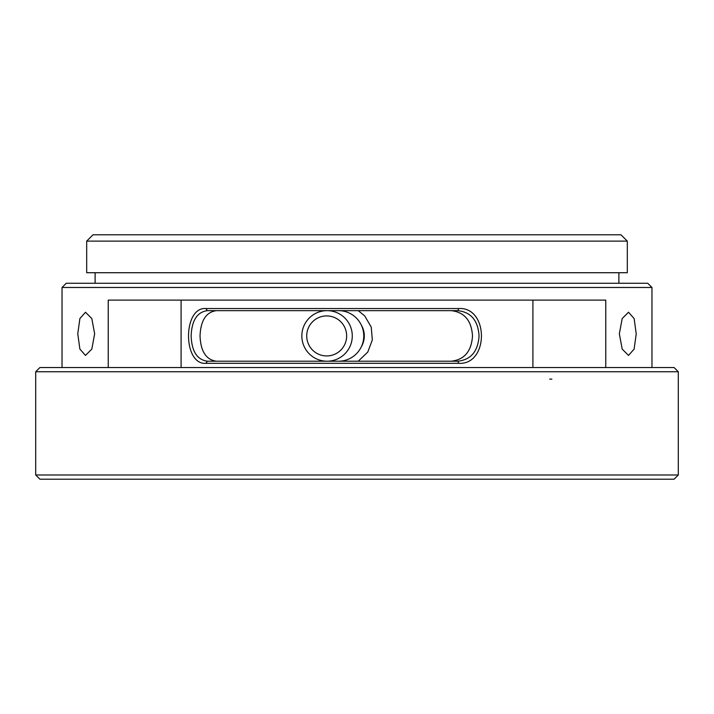<?xml version="1.0" encoding="UTF-8"?>
<svg xmlns="http://www.w3.org/2000/svg" width="714" height="714" viewBox="0 0 714 714"><rect width="100%" height="100%" fill="white"/><g stroke="black" fill="none" stroke-linecap="round" stroke-linejoin="round"><path stroke-width="1.07" d="M678.3 474.989L674.087 479.201L39.913 479.201L35.7 474.989L678.3 474.989L678.3 371.744L35.7 371.744L39.913 367.531L674.087 367.531L678.3 371.744M66.25 283.262L647.75 283.262L651.962 287.474L62.038 287.474L66.25 283.262M77.772 333.822L79.888 318.551L85.484 312.232L91.811 318.551L94.65 333.822L91.82 349.092L85.484 355.42L79.888 349.101L77.772 333.822M619.35 333.822L622.189 318.551L628.516 312.232L634.121 318.551L636.228 333.822L634.121 349.092L628.516 355.42L622.189 349.101L619.35 333.822M651.962 367.531L651.962 287.474M62.038 367.531L62.038 287.474M108.233 367.531L108.233 300.112L605.767 300.112L605.767 367.531M93.007 234.799L620.993 234.799L627.311 241.118L86.689 241.118L93.007 234.799M95.114 272.721L95.114 283.262M618.886 272.721L618.886 283.262M627.311 241.118L627.311 272.721L86.689 272.721L86.689 241.118M35.7 474.989L35.7 371.744M181.088 367.531L181.088 300.112M532.912 300.112L532.912 367.531M458.807 308.537C489.001 306.824 488.938 365.077 458.807 363.319L205.837 363.319C182.739 365.041 182.784 306.788 205.837 308.537L458.807 308.537L457.781 310.652L207.363 310.652C197.144 312.072 191.736 320.506 191.138 335.928C191.718 351.342 197.126 359.767 207.363 361.213L457.781 361.213C470.945 359.785 478.041 351.359 479.058 335.928C478.068 320.524 470.972 312.089 457.781 310.652M216.342 361.213C206.087 359.74 200.652 351.306 200.036 335.928C200.661 320.532 206.096 312.107 216.342 310.652M451.168 310.652C464.386 312.125 471.499 320.55 472.507 335.928C471.481 351.333 464.368 359.758 451.168 361.213M207.363 361.213L205.837 363.319M458.807 363.319L457.781 361.213M207.363 310.652L205.837 308.537M358.241 310.652L364.675 315.856L371.244 327.128L372.324 339.935L367.79 352.038L358.241 361.213M306.913 333.161A20.019 19.965 -90 0 0 323.933 355.75A20.019 19.965 -90 0 0 346.46 338.695A20.019 19.965 -90 0 0 329.449 316.106A20.019 19.965 -90 0 0 306.913 333.161M352.038 339.427A25.285 25.222 90 0 1 327.057 361.213A25.285 25.222 90 0 1 302.084 332.438A25.285 25.222 90 0 1 327.057 310.652A25.285 25.222 90 0 1 352.038 339.427M327.057 310.652L338.543 310.652A25.285 25.222 90 0 1 363.524 339.427A25.285 25.222 90 0 1 338.543 361.213L327.057 361.213M361.409 346.611A21.072 21.018 -90 0 0 361.409 325.254M549.673 379.125L551.886 379.125"/></g></svg>

